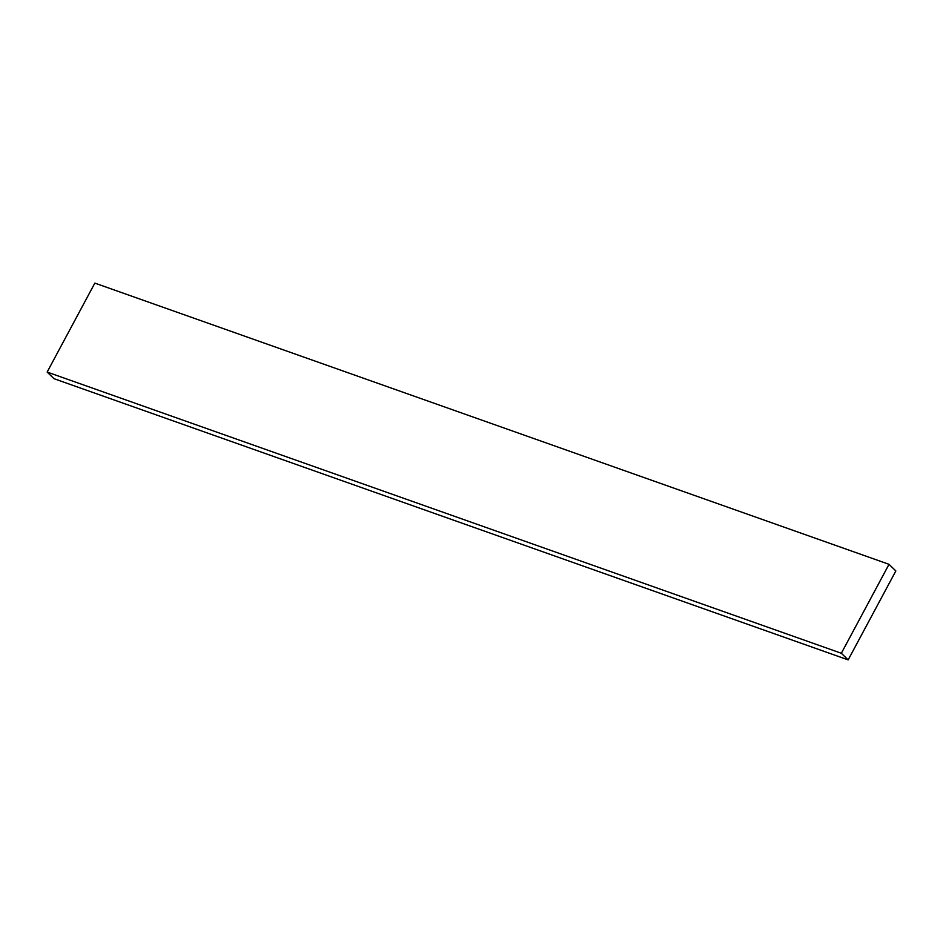 <?xml version="1.0" encoding="UTF-8"?>
<svg xmlns="http://www.w3.org/2000/svg" width="943" height="943" viewBox="0 0 943 943"><rect width="100%" height="100%" fill="white"/><g stroke="black" fill="none" stroke-linecap="round" stroke-linejoin="round"><path stroke-width="1.41" d="M889.025 564.315L94.842 283.112L47.15 372.061L53.975 378.685L848.158 659.888L895.85 570.939L889.025 564.315L841.333 653.263L848.158 659.888M47.15 372.061L841.333 653.263"/></g></svg>
